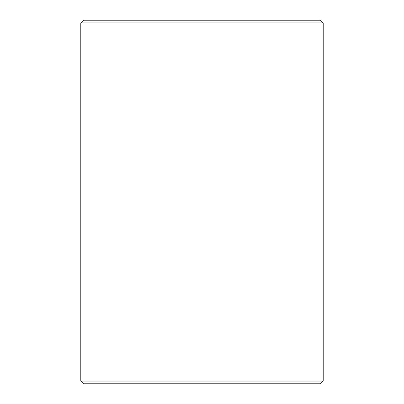 <?xml version="1.0" encoding="UTF-8"?>
<svg xmlns="http://www.w3.org/2000/svg" width="404" height="404" viewBox="0 0 404 404"><rect width="100%" height="100%" fill="white"/><g stroke="black" fill="none" stroke-linecap="round" stroke-linejoin="round"><path stroke-width="0.61" d="M323.2 22.892L320.508 20.2L83.492 20.2L80.8 22.892L80.8 381.108L323.2 381.108L323.2 22.892L80.8 22.892M80.8 381.108L83.492 383.8L320.508 383.8L323.2 381.108"/></g></svg>
